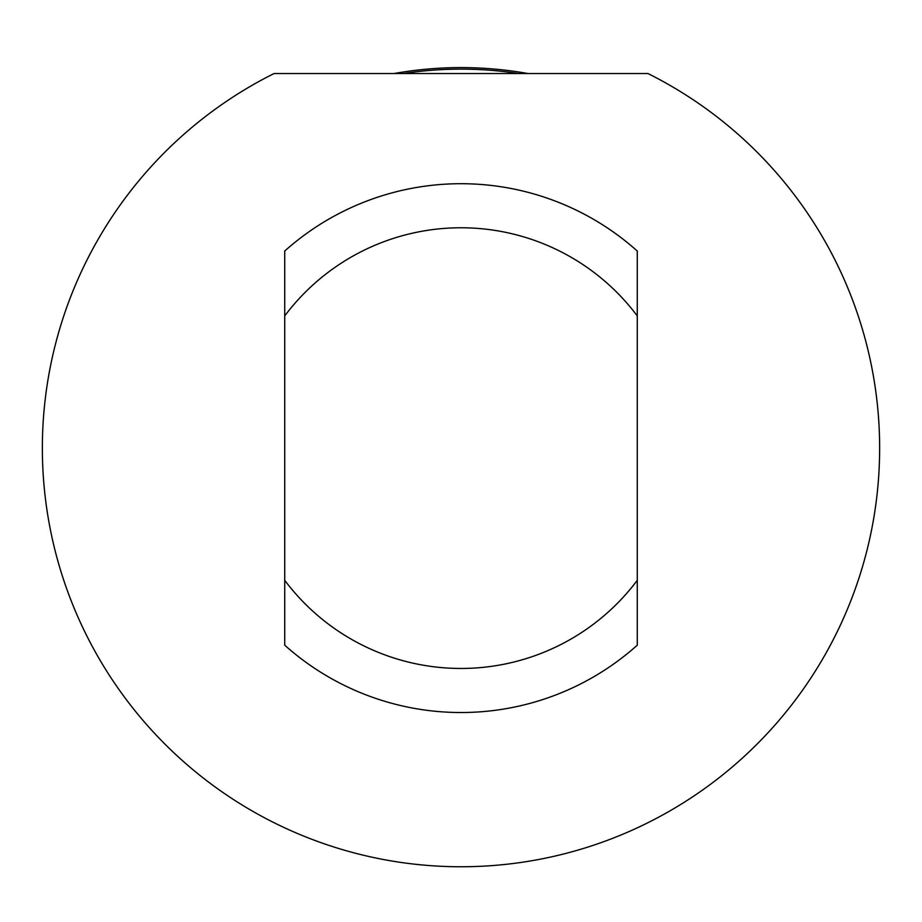 <?xml version="1.0" encoding="UTF-8"?>
<svg xmlns="http://www.w3.org/2000/svg" width="922" height="922" viewBox="0 0 922 922"><rect width="100%" height="100%" fill="white"/><g stroke="black" fill="none" stroke-linecap="round" stroke-linejoin="round"><path stroke-width="1.38" d="M393.982 73.541A380.521 380.521 0 0 1 528.018 73.541M518.625 73.541A378.977 378.977 0 0 0 403.375 73.541A378.977 378.977 0 0 1 518.625 73.541M647.959 73.541A418.646 418.646 0 0 1 787.077 710.678A418.646 418.646 0 0 1 134.923 710.678A418.646 418.646 0 0 1 274.041 73.541L647.959 73.541M284.725 645.193A264.407 264.407 0 0 0 637.275 645.193L637.275 580.318A220.335 220.335 0 0 1 284.725 580.318L284.725 645.193M637.275 251.038A264.407 264.407 0 0 0 284.725 251.038L284.725 315.912A220.335 220.335 0 0 1 637.275 315.912L637.275 251.038M284.725 315.912L284.725 580.318M637.275 580.318L637.275 315.912"/></g></svg>
